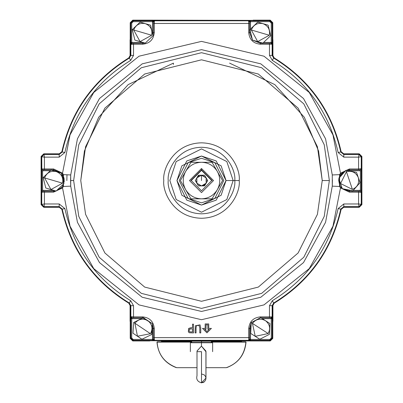 <?xml version="1.0" encoding="UTF-8"?>
<svg xmlns="http://www.w3.org/2000/svg" width="403" height="403" viewBox="0 0 403 403"><rect width="100%" height="100%" fill="white"/><g stroke="black" fill="none" stroke-linecap="round" stroke-linejoin="round"><path stroke-width="0.6" d="M159.976 341.84L157.235 341.84L161.401 341.84L161.401 341.396L191.697 341.396L169.008 341.396L169.371 340.948L169.008 341.396L161.401 341.396L161.845 340.948M196.986 367.682L176.71 367.682L196.986 367.682M226.29 367.682L206.014 367.682L226.29 367.682C238.027 363.451 244.561 354.932 245.89 342.122L245.618 341.84L211.303 341.84M197.933 342.752L197.933 342.464M191.697 341.84L157.382 341.84L157.11 342.122L191.697 342.122L157.11 342.122C158.031 354.418 164.565 362.942 176.71 367.682M241.155 340.948L241.599 341.396L211.303 341.396L241.599 341.396L241.599 341.84L245.765 341.84L246.031 342.122C244.853 354.549 238.445 363.043 226.818 367.596L226.818 367.596C238.445 363.043 244.853 354.549 246.031 342.122L245.765 341.84L243.024 341.84M211.303 342.122L245.89 342.122L211.303 342.122M205.067 342.464L205.067 342.752M176.182 367.596C164.555 363.043 158.147 354.549 156.969 342.122C158.147 354.549 164.555 363.043 176.182 367.596L176.433 367.596M157.235 341.84L156.969 342.122M204.976 342.752L204.976 342.464L204.976 342.752M198.024 342.464L198.024 342.752L198.024 342.464M201.5 351.663L201.5 382.85L205.943 378.074L201.5 382.85L201.5 351.663L197.027 351.663L197.002 350.978L201.455 346.127L205.888 351.663L205.913 351.048L201.455 346.127L201.455 342.752L190.362 342.752L190.362 351.663M212.638 351.663L212.638 342.752L201.455 342.752L201.455 346.127L197.002 351.053M202.916 382.618L204.044 382.054M358.292 177.562C355.925 172.403 351.97 170.444 346.434 171.683L352.413 189.415C357.572 187.047 359.531 183.098 358.292 177.562C359.531 183.098 357.572 187.047 352.413 189.415L340.56 183.541L346.434 171.683C351.97 170.444 355.925 172.403 358.292 177.562M352.413 189.415L346.434 171.683L340.56 183.541L352.413 189.415M346.434 171.683L345.97 170.308L338.827 178.418L342.283 188.659L352.877 190.79L360.02 182.68L356.564 172.439L345.97 170.308L346.434 171.683M345.97 170.308L356.564 172.439L360.02 182.68L352.877 190.79L342.283 188.659L338.827 178.418L345.97 170.308M262.947 23.646C257.361 22.628 253.492 24.744 251.336 29.993L269.295 35.257C270.307 29.676 268.191 25.807 262.947 23.646C268.191 25.807 270.307 29.676 269.295 35.257L257.683 41.605L251.336 29.993C253.492 24.744 257.361 22.628 262.947 23.646M269.295 35.257L251.336 29.993L257.683 41.605L269.295 35.257M251.336 29.993L249.941 29.585L252.495 40.088L262.867 43.126L270.685 35.666L268.131 25.162L257.759 22.125L249.941 29.585L251.336 29.993M249.941 29.585L257.759 22.125L268.131 25.162L270.685 35.666L262.867 43.126L252.495 40.088L249.941 29.585M145.317 23.646C139.735 22.628 135.866 24.744 133.705 29.993L151.664 35.257C152.682 29.676 150.566 25.807 145.317 23.646C150.566 25.807 152.682 29.676 151.664 35.257L140.053 41.605L133.705 29.993C135.866 24.744 139.735 22.628 145.317 23.646M151.664 35.257L133.705 29.993L140.053 41.605L151.664 35.257M133.705 29.993L132.315 29.585L134.869 40.088L145.241 43.126L153.059 35.666L150.505 25.162L140.133 22.125L132.315 29.585L133.705 29.993M132.315 29.585L140.133 22.125L150.505 25.162L153.059 35.666L145.241 43.126L134.869 40.088L132.315 29.585M56.208 171.572C50.627 170.555 46.753 172.67 44.597 177.919L62.556 183.184C63.568 177.602 61.452 173.728 56.208 171.572C61.452 173.728 63.568 177.602 62.556 183.184L50.944 189.531L44.597 177.919C46.753 172.67 50.627 170.555 56.208 171.572M62.556 183.184L44.597 177.919L50.944 189.531L62.556 183.184M44.597 177.919L43.207 177.511L45.756 188.01L56.128 191.052L63.946 183.592L61.392 173.089L51.025 170.051L43.207 177.511L44.597 177.919M43.207 177.511L51.025 170.051L61.392 173.089L63.946 183.592L56.128 191.052L45.756 188.01L43.207 177.511M147.911 320.712C142.899 318.058 138.572 318.899 134.924 323.246L150.45 333.699C153.105 328.687 152.263 324.36 147.911 320.712C152.263 324.36 153.105 328.687 150.45 333.699L137.458 336.233L134.924 323.246C138.572 318.899 142.899 318.058 147.911 320.712M150.45 333.699L134.924 323.246L137.458 336.233L150.45 333.699M134.924 323.246L133.72 322.44L132.975 333.221L141.942 339.255L151.649 334.51L152.394 323.73L143.433 317.695L133.72 322.44L134.924 323.246M133.72 322.44L143.433 317.695L152.394 323.73L151.649 334.51L141.942 339.255L132.975 333.221L133.72 322.44M265.386 320.612C260.318 318.053 256.006 318.985 252.449 323.402L268.176 333.543C270.735 328.48 269.803 324.168 265.386 320.612C269.803 324.168 270.735 328.48 268.176 333.543L255.24 336.339L252.449 323.402C256.006 318.985 260.318 318.053 265.386 320.612M268.176 333.543L252.449 323.402L255.24 336.339L268.176 333.543M252.449 323.402L251.23 322.617L250.701 333.412L259.784 339.271L269.395 334.334L269.924 323.538L260.847 317.68L251.23 322.617L252.449 323.402M260.847 317.68L251.23 322.617L260.847 317.68L269.924 323.538L269.395 334.334L259.784 339.271L250.701 333.412L251.23 322.617M41.101 187.234L41.101 156.49L41.101 173.864L41.101 156.49L43.771 153.815L41.101 156.49M361.899 173.864L361.899 156.49L359.229 153.815L343.744 153.815L341.124 151.684C331.931 111.082 309.635 79.824 274.231 57.916L272.922 55.619L272.922 39.756L272.564 39.756L272.922 39.756L272.922 55.619L274.231 57.916C309.635 79.824 331.931 111.082 341.124 151.684L343.744 153.815L359.229 153.815L361.899 156.49L361.899 204.608L361.677 187.234L361.899 204.608L359.229 207.283L361.899 204.608M41.101 204.608L43.771 207.283L59.256 207.283L61.876 209.414C71.069 250.021 93.365 281.274 128.769 303.182L130.078 305.479L130.078 321.347L130.436 321.347L130.078 321.347L130.078 305.479L128.769 303.182C93.365 281.274 71.069 250.021 61.876 209.414L59.256 207.283L43.771 207.283L41.101 204.608L41.101 173.864M149.815 340.726L253.185 340.948L149.815 340.726M272.564 321.347L272.922 321.347L272.922 305.479L274.231 303.182C309.635 281.274 331.931 250.021 341.124 209.414L343.744 207.283L359.229 207.283L343.744 207.283L341.124 209.414C331.931 250.021 309.635 281.274 274.231 303.182L272.922 305.479L272.922 321.347L272.564 321.347M253.185 20.372L149.815 20.15L253.185 20.372M130.436 39.756L130.078 39.756L130.078 55.619L128.769 57.916C93.365 79.824 71.069 111.082 61.876 151.684L59.256 153.815L43.771 153.815L59.256 153.815L61.876 151.684C71.069 111.082 93.365 79.824 128.769 57.916L130.078 55.619L130.078 39.756L130.436 39.756M66.853 180.549L66.979 174.791M212.633 163.296L222.008 179.536M190.951 162.283L212.049 162.283L190.951 162.283L185.677 171.416L190.951 162.283M180.408 180.549L190.951 198.82L201.5 198.82C194.614 198.573 189.339 195.526 185.677 189.682C182.448 183.597 182.448 177.506 185.677 171.416C189.339 165.573 194.614 162.53 201.5 162.283C208.386 162.53 213.661 165.573 217.323 171.416C220.552 177.506 220.552 183.597 217.323 189.682C213.661 195.526 208.386 198.573 201.5 198.82L212.049 198.82L222.592 180.549L212.049 198.82L190.951 198.82L180.408 180.549L185.677 171.416L180.408 180.549L180.992 181.562M212.049 198.82L212.633 197.802M222.592 180.549L212.049 162.283M217.323 171.416C213.661 165.573 208.386 162.53 201.5 162.283C194.614 162.53 189.339 165.573 185.677 171.416C182.448 177.506 182.448 183.597 185.677 189.682C189.339 195.526 194.614 198.573 201.5 198.82C208.386 198.573 213.661 195.526 217.323 189.682C220.552 183.597 220.552 177.506 217.323 171.416M212.195 180.549L201.5 169.854L190.805 180.549M201.5 202.83L214.864 198.372L223.776 180.549L214.864 162.726L201.5 158.273L188.136 162.726L179.224 180.549L188.136 198.372L201.5 202.83M201.5 192.579L189.47 180.549L201.5 168.519L213.53 180.549L201.5 192.579L213.53 180.549L201.5 168.519L189.47 180.549L201.5 192.579M191.254 180.468L201.5 170.303L211.746 180.549L201.5 190.795L191.254 180.549L201.5 170.303L201.5 168.519L201.5 170.303L191.254 180.549L201.5 190.795L211.746 180.549L201.5 170.303L211.746 180.549L201.5 190.795L191.254 180.549L201.5 190.795L211.746 180.549M198.412 185.899L195.324 180.549L198.412 175.204L204.588 175.204L207.676 180.549L204.588 185.899L198.412 185.899L204.588 185.899L207.676 180.549L204.588 175.204L198.412 175.204L195.324 180.549L198.412 185.899M196.871 177.879L201.5 175.204L206.129 177.879L206.129 183.224L201.5 185.899L196.871 183.224L196.871 177.879M201.5 175.204L201.5 180.549L201.5 175.204M199.223 175.713L198.518 176.111M198.457 176.156L196.866 177.889M196.866 183.214L200.77 185.848M202.588 185.783L201.631 185.894M201.883 185.884L204.669 184.856L206.135 183.214M206.135 177.889L202.23 175.255M206.845 180.549L206.83 180.962M206.26 182.977L205.903 183.582M204.653 184.866L203.661 185.44M197.51 184.111L196.805 183.103M196.674 182.851L196.457 182.332M196.206 181.31L196.17 180.997M332.415 179.945L332.279 186.146L332.279 174.952L325.564 138.803L303.509 98.518L260.806 63.855L201.5 49.65L142.194 63.855L99.491 98.518L77.436 138.803L70.721 174.952L70.721 186.146L77.436 222.3L99.491 262.585L142.194 297.243L201.5 311.448L260.806 297.243L303.509 262.585L325.564 222.3L332.279 186.146L325.564 222.3L303.509 262.585L260.806 297.243L201.5 311.448L142.194 297.243L99.491 262.585L77.436 222.3L70.721 186.146L70.585 180.549L73.648 180.549L78.761 144.753L99.219 103.838L141.332 67.739L201.5 52.697L261.668 67.739L303.781 103.838L324.239 144.753L329.352 180.549L324.239 216.351L303.781 257.26L261.668 293.359L201.5 308.401L141.332 293.359L99.219 257.26L78.761 216.351L73.648 180.549L70.585 180.549L70.721 174.952L63.437 174.64L63.437 186.458L70.721 186.146L63.437 186.458L62.525 187.904L53.574 192.135L44.416 192.135L44.416 203.968L59.211 203.968L64.858 208.578C73.855 248.54 95.798 279.254 130.688 300.724L133.529 305.691L133.529 316.889L142.687 316.889C149.674 317.624 153.533 321.488 154.273 328.475L154.273 337.633L248.727 337.633L248.727 328.475C249.467 321.488 253.326 317.624 260.313 316.889L269.471 316.889L269.471 305.691L272.312 300.724C307.202 279.254 329.145 248.54 338.142 208.578L343.789 203.968L358.584 203.968L358.584 192.135L349.426 192.135L340.475 187.904L332.969 226.194L309.262 268.61L263.985 304.9L201.5 319.715L139.015 304.9L93.738 268.61L70.031 226.194L62.525 187.904L70.031 226.194L93.738 268.61L139.015 304.9L201.5 319.715L263.985 304.9L309.262 268.61L332.969 226.194L340.475 187.904L339.563 186.458L332.279 186.146L339.563 186.458L339.563 174.64L340.475 173.199L349.426 168.968L358.584 168.968L358.584 157.135L343.789 157.135L338.142 152.525C329.145 112.558 307.202 81.844 272.312 60.379L269.471 55.407L269.471 44.209L260.313 44.209C253.326 43.474 249.467 39.61 248.727 32.628L248.727 23.465L154.273 23.465L154.273 32.628C153.533 39.61 149.674 43.474 142.687 44.209L133.529 44.209L133.529 55.407L130.688 60.379C95.798 81.844 73.855 112.558 64.858 152.525L59.211 157.135L44.416 157.135L44.416 168.968L53.574 168.968L62.525 173.199L70.031 134.904L93.738 92.489L139.015 56.198L201.5 41.383L263.985 56.198L309.262 92.489L332.969 134.904L340.475 173.199L332.969 134.904L309.262 92.489L263.985 56.198L201.5 41.383L139.015 56.198L93.738 92.489L70.031 134.904L62.525 173.199L63.437 174.64L70.721 174.952L77.436 138.803L99.491 98.518L142.194 63.855L201.5 49.65L260.806 63.855L303.509 98.518L325.564 138.803L332.279 174.952L339.563 174.64L332.279 174.952L332.279 186.146M70.585 181.159L70.721 174.952M229.569 63.12L274.821 84.62L304.341 117.293L318.587 151.075L322.239 180.549L317.413 214.356L298.094 252.993L258.318 287.087L201.5 301.293L144.682 287.087L104.906 252.993L85.587 214.356L80.761 180.549L84.413 151.075L98.659 117.293L128.179 84.62L173.431 63.12L173.431 64.44M169.849 180.549L176.176 199.54L201.5 212.205L226.824 199.54L233.151 180.549L226.824 161.558L201.5 148.898L176.176 161.558L169.849 180.549L176.176 161.558L201.5 148.898L226.824 161.558L233.151 180.549L226.824 199.54L201.5 212.205L176.176 199.54L169.849 180.549L176.176 199.54L201.5 212.205L226.824 199.54L233.151 180.549L234.768 180.549C236.103 170.822 226.123 147.735 201.5 147.281C176.877 147.735 166.897 170.822 168.232 180.549C166.897 190.281 176.877 213.363 201.5 213.817C226.123 213.363 236.103 190.281 234.768 180.549L233.151 180.549L226.824 161.558L201.5 148.898L176.176 161.558L169.849 180.549M176.957 180.549L181.869 195.274L201.5 205.092L221.131 195.274L226.043 180.549L221.131 165.824L201.5 156.011L181.869 165.824L176.957 180.549L181.869 195.274L201.5 205.092L221.131 195.274L226.043 180.549L221.131 165.824L201.5 156.011L181.869 165.824L176.957 180.549L181.869 165.824L201.5 156.011L221.131 165.824L226.043 180.549L221.131 195.274L201.5 205.092L181.869 195.274L176.957 180.549M192.518 331.901L192.518 328.752L192.518 331.901L190.679 331.901L192.518 331.901M190.664 328.752L189.375 329.15L192.518 328.752M189.168 331.251L189.652 331.76L190.679 331.901L189.652 331.76L189.168 331.251L189.375 329.15M360.126 191.244L360.126 190.352L353.265 190.352L360.383 190.367L360.383 170.736L348.414 170.801L349.426 170.746L349.426 169.854L346.197 170.353L349.426 169.854L349.426 168.968L340.475 173.199L339.563 174.64L339.563 186.458L340.475 187.904L349.426 192.135L358.584 192.135L358.584 203.968L361.677 204.386L361.677 156.712L361.254 156.712L361.254 204.386L359.002 206.638L343.789 206.638L343.789 207.061L359.002 207.061L359.002 206.638L359.002 207.061L361.677 204.386L361.254 204.386L361.254 192.302L358.584 192.135L361.174 192.135L360.126 191.244L358.584 191.244L358.584 192.135L358.584 191.244L349.426 191.244L349.426 192.135L349.426 191.244L342.51 188.705M338.983 178.247L340.223 175.098L341.16 173.764L345.819 170.484L339.593 176.348M339.573 176.393L339.16 177.547M338.812 179.244L338.732 180.549L339.623 180.549L338.732 180.549L339.568 184.7M340.475 176.549L344.328 172.177L340.475 176.549M61.83 151.901L62.243 151.986C71.412 111.258 93.773 79.95 129.333 58.072L129.116 57.71C93.456 79.653 71.024 111.052 61.83 151.901L59.211 154.042L43.998 154.042L43.998 154.46L59.211 154.46L59.211 154.042L59.211 154.46L62.243 151.986L61.83 151.901C71.024 111.052 93.456 79.653 129.116 57.71L129.333 58.072L130.854 55.407L130.839 23.047L130.436 23.047L130.436 55.407L130.854 55.407L130.436 55.407L129.116 57.71L130.436 55.407L130.436 23.047L130.839 23.047L133.106 20.78L269.894 20.78L269.894 20.372L133.106 20.372L133.106 20.78L133.106 20.372L130.436 23.047L133.106 20.372L269.894 20.372L269.894 20.78L272.161 23.047L272.146 55.407L272.564 55.407L272.564 23.047L272.161 23.047L272.564 23.047L269.894 20.372L272.564 23.047L272.564 55.407L272.146 55.407L273.667 58.072C309.227 79.95 331.588 111.258 340.757 151.986L341.17 151.901C331.976 111.052 309.544 79.653 273.884 57.71L273.667 58.072L273.884 57.71L272.564 55.407L273.884 57.71C309.544 79.653 331.976 111.052 341.17 151.901L340.757 151.986L343.789 154.46L359.002 154.46L359.002 154.042L343.789 154.042L343.789 154.46L343.789 154.042L341.17 151.901L343.789 154.042L359.002 154.042L359.002 154.46L361.254 156.712L361.677 156.712L359.002 154.042L361.677 156.712L361.677 204.386L359.002 207.061L343.789 207.061L343.789 206.638L340.757 209.112C331.588 249.845 309.227 281.148 273.667 303.026L273.884 303.388C309.544 281.445 331.976 250.046 341.17 209.197L340.757 209.112L341.17 209.197L343.789 207.061L341.17 209.197C331.976 250.046 309.544 281.445 273.884 303.388L273.667 303.026L272.146 305.691L272.161 338.052L272.564 338.052L272.564 305.691L272.146 305.691L272.564 305.691L273.884 303.388L272.564 305.691L272.564 338.052L272.161 338.052L269.894 340.323L133.106 340.323L133.106 340.726L269.894 340.726L269.894 340.323L269.894 340.726L272.564 338.052L269.894 340.726L133.106 340.726L133.106 340.323L130.839 338.052L130.854 305.691L130.436 305.691L130.436 338.052L130.839 338.052L130.436 338.052L133.106 340.726L130.436 338.052L130.436 305.691L130.854 305.691L129.333 303.026C93.773 281.148 71.412 249.845 62.243 209.112L61.83 209.197C71.024 250.046 93.456 281.445 129.116 303.388L129.333 303.026L129.116 303.388L130.436 305.691L129.116 303.388C93.456 281.445 71.024 250.046 61.83 209.197L62.243 209.112L59.211 206.638L43.998 206.638L43.998 207.061L59.211 207.061L59.211 206.638L59.211 207.061L61.83 209.197L59.211 207.061L43.998 207.061L43.998 206.638L41.746 204.386L41.746 156.712L41.323 156.712L41.323 204.386L41.746 204.386L41.323 204.386L43.998 207.061L41.323 204.386L41.323 156.712L41.746 156.712L43.998 154.46L43.998 154.042L41.323 156.712L43.998 154.042L59.211 154.042L61.83 151.901M322.239 180.549L317.413 146.742L298.094 108.105L258.318 74.016L201.5 59.81L144.682 74.016L104.906 108.105L85.587 146.742L80.761 180.549L85.587 214.356L104.906 252.993L144.682 287.087L201.5 301.293L258.318 287.087L298.094 252.993L317.413 214.356L322.239 180.549L317.413 214.356L298.094 252.993L258.318 287.087L201.5 301.293L144.682 287.087L104.906 252.993L85.587 214.356L80.761 180.549L85.587 146.742L104.906 108.105L144.682 74.016L201.5 59.81L258.318 74.016L298.094 108.105L317.413 146.742L322.239 180.549L329.352 180.549L324.239 144.753L303.781 103.838L261.668 67.739L201.5 52.697L141.332 67.739L99.219 103.838L78.761 144.753L73.648 180.549L78.761 216.351L99.219 257.26L141.332 293.359L201.5 308.401L261.668 293.359L303.781 257.26L324.239 216.351L329.352 180.549L322.239 180.549M239.211 180.549C240.727 191.581 229.413 217.746 201.5 218.26C173.587 217.746 162.273 191.581 163.789 180.549C162.273 169.517 173.587 143.352 201.5 142.838C229.413 143.352 240.727 169.517 239.211 180.549C240.727 169.517 229.413 143.352 201.5 142.838C173.587 143.352 162.273 169.517 163.789 180.549C162.273 191.581 173.587 217.746 201.5 218.26C229.413 217.746 240.727 191.581 239.211 180.549L234.768 180.549C236.103 190.281 226.123 213.363 201.5 213.817C176.877 213.363 166.897 190.281 168.232 180.549C166.897 170.822 176.877 147.735 201.5 147.281C226.123 147.735 236.103 170.822 234.768 180.549L239.211 180.549M201.5 205.056L186.796 200.155L176.993 180.549L186.796 160.943L201.5 156.047L216.204 160.943L226.007 180.549L216.204 200.155L201.5 205.056M131.983 317.781L131.983 318.672L141.428 318.672L131.731 318.657L131.731 338.052L133.106 339.432L152.505 339.432L152.223 326.213L152.49 328.475L154.273 328.475C153.533 321.488 149.674 317.624 142.687 316.889L133.529 316.889L133.529 305.691L130.854 305.691L130.854 316.723L133.529 316.889L130.94 316.889L131.983 317.781L133.529 317.781L133.529 316.889L133.529 317.781L142.687 317.781L142.687 316.889L142.687 317.781L152.203 323.599M150.329 322.34L145.498 319.085L150.329 322.34M42.874 169.854L42.874 170.746L50.289 170.746L42.617 170.736L42.617 190.367L53.74 190.352L42.874 190.352L42.874 191.244L41.746 192.302L41.746 204.386L43.998 206.638L59.211 206.638L62.243 209.112C71.412 249.845 93.773 281.148 129.333 303.026L130.854 305.691L133.529 305.691L130.688 300.724L129.333 303.026L130.688 300.724C95.798 279.254 73.855 248.54 64.858 208.578L62.243 209.112L64.858 208.578L59.211 203.968L59.211 206.638L59.211 203.968L44.416 203.968L43.998 206.638L44.416 203.968L41.746 204.386L44.416 203.968L44.416 192.135L41.826 192.135L53.574 192.135L62.525 187.904L63.437 186.458L63.437 174.64L62.525 173.199L53.574 168.968L44.416 168.968L44.416 157.135L41.746 156.712L41.826 168.968L44.416 168.968L41.826 168.968L42.874 169.854L44.416 169.854L44.416 168.968L44.416 169.854L53.574 169.854L53.574 168.968L53.574 169.854L61.17 173.023L53.574 169.854L53.408 170.746L59.004 172.388L53.574 170.746L53.574 169.854M57.931 189.334L62.148 185.309L57.931 189.334M63.357 181.169L61.981 175.506L63.357 181.169M153.382 21.923L152.49 21.923L153.382 21.923L154.374 20.86L152.505 21.666L152.47 33.248L152.505 21.666L133.106 21.666L131.731 23.047L131.731 42.441L142.848 42.426L142.687 44.209C149.674 43.474 153.533 39.61 154.273 32.628L154.273 23.465L248.727 23.465L248.56 20.795L154.44 20.795L154.273 23.465L154.273 20.88L153.382 21.923L153.382 23.465L154.273 23.465L153.382 23.465L153.382 32.628L154.273 32.628L153.382 32.628L153.004 35.439M147.04 41.408L151.256 37.383L147.04 41.408M252.439 39.862L249.618 32.628L248.727 32.628L249.618 32.628L249.618 23.465L248.727 23.465L248.727 32.628C249.467 39.61 253.326 43.474 260.313 44.209L272.06 44.209L269.471 44.209L269.471 55.407L272.146 55.407L272.146 44.38L271.018 43.317L271.018 42.426L263.597 42.426L271.269 42.441L271.269 23.047L269.894 21.666L250.495 21.666L250.51 29.041L250.495 21.666L248.626 20.86L248.727 23.465L249.618 23.465L249.618 21.923L248.727 20.88L249.618 21.923L250.51 21.923L249.618 21.923M250.51 31.923L251.905 37.665L250.51 31.923M254.882 40.789L260.484 42.426L254.882 40.789M339.623 180.781L341.487 186.302L339.623 180.781M344.721 189.153L350.696 190.352L349.426 190.352L349.426 191.244L349.426 190.352L344.721 189.153M251.437 322.511L260.313 317.781L260.313 316.889L260.313 317.781L269.471 317.781L269.471 316.889L260.313 316.889C253.326 317.624 249.467 321.488 248.727 328.475L248.727 340.223L248.727 337.633L154.273 337.633L154.44 340.308L248.56 340.308L249.618 339.175L250.51 339.175L250.51 328.475L251.109 325.105L250.51 328.475L250.495 339.432L269.894 339.432L271.269 338.052L271.269 318.657L262.383 318.672L271.018 318.672L271.018 317.781L272.146 316.723L272.146 305.691L273.667 303.026C309.227 281.148 331.588 249.845 340.757 209.112L343.789 206.638L359.002 206.638L361.254 204.386L358.584 203.968L359.002 206.638L358.584 203.968L343.789 203.968L343.789 206.638L343.789 203.968L338.142 208.578L340.757 209.112L338.142 208.578C329.145 248.54 307.202 279.254 272.312 300.724L273.667 303.026L272.312 300.724L269.471 305.691L272.146 305.691L269.471 305.691L269.471 316.889L272.06 316.889L269.471 316.889L269.471 317.781L271.018 317.781M258.63 318.818L253.447 321.478L258.63 318.818M206.951 332.848L202.492 328.395L206.951 332.848L211.404 328.395L206.951 332.848M211.404 328.395L208.734 328.395L208.734 323.936L205.167 323.936L205.167 328.395L202.492 328.395M204.643 329.281L206.059 329.281L206.059 324.828L207.842 324.828L207.842 329.281L209.253 329.281L206.951 331.588L204.643 329.281L206.951 331.588L209.253 329.281M196.503 325.639L198.996 325.347L199.792 327.871L198.996 325.347L196.503 325.639L196.049 327.871L196.049 332.923L196.049 327.871L196.503 325.639L198.996 325.347L199.792 327.871L199.792 332.923L199.792 327.871M199.792 332.923L200.749 332.923L200.749 327.866L200.044 324.858L200.749 327.866L200.749 332.923L200.749 327.866L200.044 324.858L195.339 325.775L200.044 324.858M195.339 325.775L195.092 332.923L195.339 325.775L195.092 332.923L196.049 332.923M192.518 327.725L190.679 327.725L192.518 327.725L190.679 327.725L188.594 328.475L188.357 331.916L188.594 328.475L190.679 327.725L192.518 327.725L192.518 324.153L193.48 324.153L193.48 332.923L189.355 332.762L188.357 331.916L189.355 332.762L193.48 332.923L189.355 332.762M188.594 328.475L188.357 331.916L188.594 328.475M226.043 180.549L233.151 180.549L226.043 180.549M43.998 154.46L41.746 156.712L44.416 157.135L43.998 154.46L44.416 157.135L59.211 157.135L59.211 154.46L43.998 154.46M59.211 154.46L59.211 157.135L64.858 152.525L62.243 151.986L59.211 154.46M62.243 151.986L64.858 152.525C73.855 112.558 95.798 81.844 130.688 60.379L129.333 58.072C93.773 79.95 71.412 111.258 62.243 151.986M129.333 58.072L130.688 60.379L133.529 55.407L130.854 55.407L129.333 58.072M133.529 44.209L130.854 44.38L130.854 55.407L133.529 55.407L133.529 44.209L142.687 44.209L142.687 43.317L133.529 43.317L133.529 44.209L133.529 43.317L131.983 43.317L130.94 44.209L133.529 44.209M272.146 55.407L269.471 55.407L272.312 60.379L273.667 58.072L272.146 55.407M273.667 58.072L272.312 60.379C307.202 81.844 329.145 112.558 338.142 152.525L340.757 151.986C331.588 111.258 309.227 79.95 273.667 58.072M340.757 151.986L338.142 152.525L343.789 157.135L343.789 154.46L340.757 151.986M358.584 157.135L359.002 154.46L343.789 154.46L343.789 157.135L358.584 157.135L361.254 156.712L359.002 154.46L358.584 157.135L358.584 168.968L361.254 168.797L361.254 156.712L358.584 157.135M249.618 339.175L249.618 337.633L248.727 337.633L249.618 337.633L249.618 328.475L248.727 328.475L249.618 328.475L251.22 322.848M342.207 188.443L341.16 187.34L340.475 187.904L341.16 187.34L340.223 186L339.563 186.458L340.223 186L338.903 178.64M340.223 175.098L339.563 174.64L340.223 175.098M341.16 173.764L340.475 173.199L341.16 173.764M349.426 168.968L349.426 169.854L358.584 169.854L358.584 168.968L349.426 168.968M358.584 169.854L360.126 169.854L361.174 168.968L358.584 168.968L358.584 169.854M271.018 43.317L272.08 44.315L271.018 42.426L271.018 43.317L269.471 43.317L269.471 44.209L269.471 43.317L260.313 43.317L260.313 44.209L260.313 43.317L252.716 40.154M152.888 35.827L145.407 42.965M145.02 43.061L142.687 43.317L142.687 42.426L131.983 42.426L131.983 43.317L131.731 42.441L130.92 44.315L131.983 43.317M63.886 177.708L61.447 173.315L61.84 173.764L62.525 173.199L61.84 173.764L62.777 175.098L63.437 174.64L62.777 175.098L63.891 183.365M63.432 184.7L62.777 186L63.437 186.458L62.777 186L61.84 187.34L62.525 187.904L61.84 187.34L56.294 190.891L60.541 188.664M53.574 191.244L53.574 190.352L53.574 191.244L55.906 190.987L53.574 191.244L53.574 192.135L53.574 191.244L44.416 191.244L44.416 192.135L44.416 191.244L42.874 191.244M152.379 323.962L153.382 328.475L153.382 337.633L154.273 337.633L154.273 328.475L152.49 328.475L152.49 339.175L153.382 339.175L154.273 340.223L154.273 337.633L153.382 337.633L153.382 339.175M60.858 188.377L61.412 187.823M61.82 187.36L63.412 184.75M64.178 181.96L64.178 179.139M64.173 179.108L63.896 177.748M249.618 32.628L250.51 32.628L249.618 32.628M260.313 43.317L260.313 42.426L260.313 43.317M152.49 32.628L153.382 32.628L152.49 32.628M340.223 185.995L341.16 187.34M349.426 169.854L349.426 170.746L360.126 170.746L360.126 169.854M250.51 328.475L249.618 328.475L250.51 328.475M142.687 318.058L142.687 317.781L142.687 318.058M272.08 44.315L272.161 42.441L271.269 42.441L272.08 44.315M271.269 42.441L272.161 42.441L272.161 23.047L271.269 23.047L271.269 42.441M271.269 23.047L272.161 23.047L269.894 20.78L269.894 21.666L271.269 23.047M269.894 21.666L269.894 20.78L250.495 20.78L250.495 21.666L269.894 21.666M248.56 20.795L250.495 21.666L250.495 20.78L248.56 20.795M361.274 170.736L360.383 170.736L360.383 190.367L361.274 190.367L361.274 170.736M272.146 316.723L271.269 318.657L272.161 318.657L272.146 316.723M272.161 318.657L271.269 318.657L271.269 338.052L272.161 338.052L272.161 318.657M272.161 338.052L271.269 338.052L269.894 339.432L269.894 340.323L272.161 338.052M269.894 340.323L269.894 339.432L250.495 339.432L250.495 340.323L269.894 340.323M250.495 340.323L250.495 339.432L248.56 340.308L250.495 340.323M154.44 340.308L152.505 339.432L152.505 340.323L154.44 340.308M152.505 340.323L152.505 339.432L133.106 339.432L133.106 340.323L152.505 340.323M133.106 340.323L133.106 339.432L131.731 338.052L130.839 338.052L133.106 340.323M130.839 338.052L131.731 338.052L131.731 318.657L130.839 318.657L130.839 338.052M130.839 318.657L131.731 318.657L130.854 316.723L130.839 318.657M41.726 190.367L42.617 190.367L42.617 170.736L41.726 170.736L41.726 190.367M130.854 44.38L131.731 42.441L130.839 42.441L130.854 44.38M130.839 42.441L131.731 42.441L131.731 23.047L130.839 23.047L130.839 42.441M130.839 23.047L131.731 23.047L133.106 21.666L133.106 20.78L130.839 23.047M133.106 20.78L133.106 21.666L152.505 21.666L152.505 20.78L133.106 20.78M152.505 20.78L152.505 21.666L154.44 20.795L152.505 20.78M207.842 324.828L206.059 324.828M201.5 342.464L211.303 342.464L211.303 341.215L191.697 341.215L191.697 342.464L201.5 342.464L201.5 341.215L201.5 342.464M270.247 340.948L253.185 340.948L270.247 340.948L272.791 338.409L270.247 340.948M149.815 340.948L132.753 340.948L130.209 338.409L130.209 321.347L130.209 338.409L132.753 340.948L149.815 340.948M132.753 20.15L149.815 20.15L132.753 20.15L130.209 22.689L132.753 20.15M253.185 20.15L270.247 20.15L272.791 22.689L272.791 39.756L272.791 22.689L270.247 20.15L253.185 20.15M130.209 305.716L128.769 303.182M272.791 321.347L272.791 338.409L272.791 321.347M274.231 303.182L272.791 305.716M130.209 39.756L130.209 22.689L130.209 39.756M361.899 187.234L361.899 156.49M205.998 351.663L205.963 378.382L205.616 380.11L204.286 381.873L201.5 382.85C197.546 381.676 196.049 379.314 197.012 375.762L197.002 350.978M201.5 373.939L204.286 374.916L205.545 376.523L205.948 378.14L205.913 351.048"/></g></svg>
